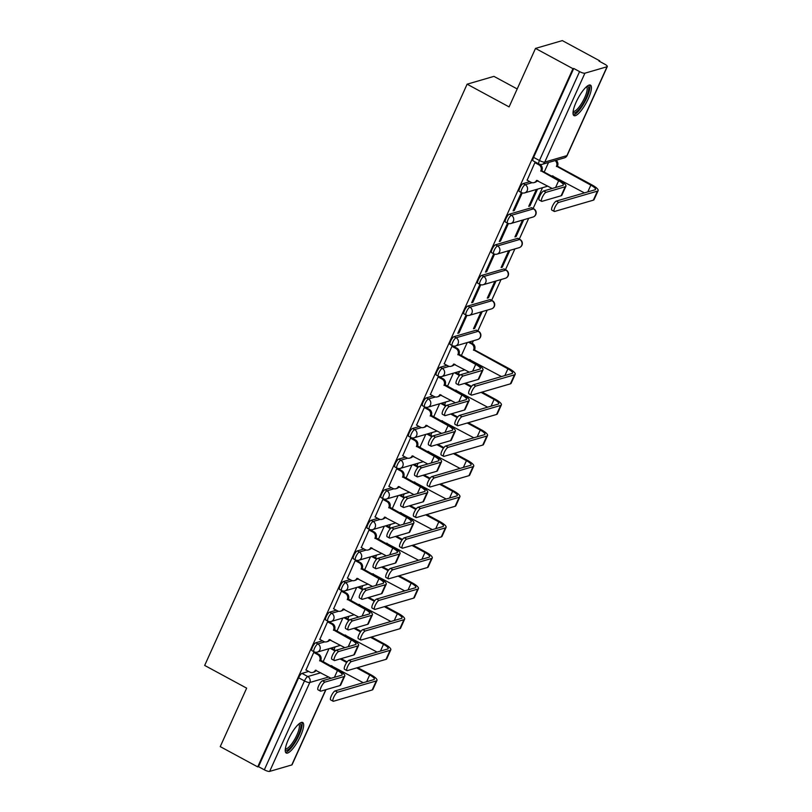 <?xml version="1.0" encoding="UTF-8"?>
<svg xmlns="http://www.w3.org/2000/svg" width="812" height="812" viewBox="0 0 812 812"><rect width="100%" height="100%" fill="white"/><g stroke="black" fill="none" stroke-linecap="round" stroke-linejoin="round"><path stroke-width="1.22" d="M322.486 640.82L315.787 642.769A4.446 1.198 118.4 0 0 312.447 647.154A4.446 1.198 118.4 0 0 311.899 650.605L313.97 651.731A4.446 1.198 -61.6 0 1 314.518 648.27A4.446 1.198 -61.6 0 1 317.857 643.896L324.78 641.876M336.3 610.208L329.611 612.157A4.446 1.198 118.4 0 0 326.272 616.541A4.446 1.198 118.4 0 0 325.724 619.992L327.794 621.119A4.446 1.198 -61.6 0 1 328.342 617.658A4.446 1.198 -61.6 0 1 331.682 613.283L338.604 611.263M350.124 579.595L343.425 581.544A4.446 1.198 118.4 0 0 340.096 585.929A4.446 1.198 118.4 0 0 339.538 589.38L341.608 590.507A4.446 1.198 -61.6 0 1 342.167 587.046A4.446 1.198 -61.6 0 1 345.496 582.671L352.428 580.651M363.949 548.983L357.25 550.932A4.446 1.198 118.4 0 0 353.92 555.317A4.446 1.198 118.4 0 0 353.362 558.768L355.433 559.894A4.446 1.198 -61.6 0 1 355.991 556.433A4.446 1.198 -61.6 0 1 359.32 552.058L366.253 550.039M377.773 518.371L371.074 520.319A4.446 1.198 118.4 0 0 367.734 524.704A4.446 1.198 118.4 0 0 367.186 528.155L369.257 529.282A4.446 1.198 -61.6 0 1 369.805 525.821A4.446 1.198 -61.6 0 1 373.144 521.446L380.067 519.426M391.597 487.758L384.898 489.707A4.446 1.198 118.4 0 0 381.559 494.092A4.446 1.198 118.4 0 0 381.011 497.543L383.081 498.669A4.446 1.198 -61.6 0 1 383.629 495.208A4.446 1.198 -61.6 0 1 386.969 490.834L393.891 488.814M405.411 457.146L398.722 459.095A4.446 1.198 118.4 0 0 395.383 463.479A4.446 1.198 118.4 0 0 394.835 466.93L396.906 468.057A4.446 1.198 -61.6 0 1 397.454 464.596A4.446 1.198 -61.6 0 1 400.793 460.221L407.715 458.201M419.236 426.533L412.537 428.482A4.446 1.198 118.4 0 0 409.207 432.867A4.446 1.198 118.4 0 0 408.649 436.318L410.72 437.435A4.446 1.198 -61.6 0 1 411.278 433.984A4.446 1.198 -61.6 0 1 414.607 429.609L421.54 427.589M433.06 395.921L426.361 397.87A4.446 1.198 118.4 0 0 423.022 402.255A4.446 1.198 118.4 0 0 422.473 405.706L424.544 406.822A4.446 1.198 -61.6 0 1 425.092 403.371A4.446 1.198 -61.6 0 1 428.431 398.996L435.354 396.977M446.884 365.309L440.185 367.257A4.446 1.198 118.4 0 0 436.846 371.642A4.446 1.198 118.4 0 0 436.298 375.093L438.368 376.21A4.446 1.198 -61.6 0 1 438.916 372.759A4.446 1.198 -61.6 0 1 442.256 368.384L449.178 366.364M476.136 330.2L454.009 336.645A4.446 1.198 118.4 0 0 450.67 341.03A4.446 1.198 118.4 0 0 450.122 344.481L452.193 345.597A4.446 1.198 -61.6 0 1 452.741 342.146A4.446 1.198 -61.6 0 1 456.08 337.772L478.207 331.316A4.446 1.198 -61.6 0 1 478.552 331.326L476.482 330.21A4.446 1.198 118.4 0 0 476.136 330.2L478.207 331.316A4.446 4.131 -106.2 0 1 477.679 339.507A4.446 4.446 0 0 0 478.552 331.326M489.961 299.587L467.834 306.033A4.446 1.198 118.4 0 0 464.494 310.417A4.446 1.198 118.4 0 0 463.946 313.868L466.017 314.985A4.446 1.198 -61.6 0 1 466.565 311.534A4.446 1.198 -61.6 0 1 469.904 307.149L492.031 300.704A4.446 1.198 -61.6 0 1 492.376 300.714L490.306 299.598A4.446 1.198 118.4 0 0 489.961 299.587L492.031 300.704A4.446 4.131 -106.2 0 1 491.504 308.895A4.446 4.446 0 0 0 492.376 300.714M503.785 268.975L481.648 275.42A4.446 1.198 118.4 0 0 478.319 279.805A4.446 1.198 118.4 0 0 477.76 283.256L479.831 284.373A4.446 1.198 -61.6 0 1 480.389 280.922A4.446 1.198 -61.6 0 1 483.719 276.537L505.856 270.091A4.446 1.198 -61.6 0 1 506.201 270.102L504.13 268.985A4.446 1.198 118.4 0 0 503.785 268.975L505.856 270.091A4.446 4.131 -106.2 0 1 505.328 278.283A4.446 4.446 0 0 0 506.201 270.102M517.609 238.363L495.472 244.808A4.446 1.198 118.4 0 0 492.133 249.193A4.446 1.198 118.4 0 0 491.585 252.644L493.655 253.76A4.446 1.198 -61.6 0 1 494.203 250.309A4.446 1.198 -61.6 0 1 497.543 245.924L519.68 239.479A4.446 1.198 -61.6 0 1 520.015 239.489L517.944 238.373A4.446 1.198 118.4 0 0 517.609 238.363L519.68 239.479A4.446 4.131 -106.2 0 1 519.152 247.67A4.446 4.446 0 0 0 520.015 239.489M531.424 207.75L509.297 214.195A4.446 1.198 118.4 0 0 505.957 218.58A4.446 1.198 118.4 0 0 505.409 222.031L507.48 223.148A4.446 1.198 -61.6 0 1 508.028 219.697A4.446 1.198 -61.6 0 1 511.367 215.312L533.494 208.867A4.446 1.198 -61.6 0 1 533.839 208.877L531.769 207.76A4.446 1.198 118.4 0 0 531.424 207.75L533.494 208.867A4.446 4.131 -106.2 0 1 532.966 217.058A4.446 4.446 0 0 0 533.839 208.877M529.82 181.634L523.121 183.583A4.446 1.198 118.4 0 0 519.781 187.968A4.446 1.198 118.4 0 0 519.233 191.419L521.304 192.535A4.446 1.198 -61.6 0 1 521.852 189.084A4.446 1.198 -61.6 0 1 525.191 184.7L532.114 182.68M588.335 98.607A17.336 4.679 118.4 0 0 590.486 85.138A17.336 4.679 118.4 0 0 576.134 102.16A17.336 4.679 118.4 0 0 573.993 115.629A17.336 4.679 118.4 0 0 588.335 98.607M300.552 735.976A17.336 4.679 118.4 0 0 302.703 722.507A17.336 4.679 118.4 0 0 288.351 739.539A17.336 4.679 118.4 0 0 286.2 753.008A17.336 4.679 118.4 0 0 300.552 735.976M333.986 649.539L335.183 646.88M347.81 618.927L349.008 616.267M361.634 588.314L362.832 585.655M375.459 557.702L376.656 555.043M389.273 527.089L390.481 524.43M403.097 496.477L404.295 493.818M416.921 465.865L418.119 463.205M430.746 435.252L431.943 432.593M444.56 404.64L445.768 401.981M458.384 374.027L459.592 371.368M472.208 343.415L473.406 340.756M477.842 330.941L487.23 310.143M491.656 300.328L501.055 279.531M505.48 269.716L514.879 248.919M519.304 239.104L528.693 218.306M533.129 208.491L542.517 187.694M599.55 61.387L599.784 60.87L599.002 61.093L604.838 64.249A4.446 1.106 24.3 0 1 607.325 66.533A4.446 1.106 24.3 0 1 607.041 66.746L584.904 73.192L544.771 162.085L566.898 155.64L607.041 66.746M517.203 88.955L493.94 76.369L467.123 84.184L509.094 106.9L535.504 48.416L572.957 68.685L257.708 766.893L220.245 746.624L246.655 688.15L204.675 665.434L467.123 84.184M535.504 48.416L562.32 40.6L599.784 60.87M325.977 689.652L292.076 764.742A4.446 1.106 -155.7 0 1 291.782 764.945L269.655 771.4A4.446 1.106 -155.7 0 1 264.326 769.817L258.49 766.66L298.623 677.766A4.446 1.198 -61.6 0 1 301.962 673.392L308.661 671.433M258.49 766.66L257.708 766.893M573.739 68.452L533.606 157.355A4.446 1.198 118.4 0 0 533.058 160.806L538.884 163.963A4.446 1.198 -61.6 0 1 539.442 160.512L579.575 71.608L573.739 68.452L572.957 68.685M579.575 71.608A4.446 1.106 24.3 0 0 584.904 73.192M540.751 171.068L541.766 170.774L559.651 180.447A11.226 2.781 -155.7 0 1 565.934 186.212A11.226 2.781 -155.7 0 1 565.203 186.74L546.08 192.312A5.116 1.38 118.4 0 0 542.528 196.758A5.116 1.38 118.4 0 0 541.614 201.325L539.168 199.996A5.116 1.38 -61.6 0 1 540.082 195.438A5.116 1.38 -61.6 0 1 543.634 190.982L562.757 185.41A8.333 2.071 24.3 0 0 563.295 185.024A8.333 2.071 24.3 0 0 558.636 180.741L540.883 170.774A4.446 4.131 -106.2 0 0 538.894 164.806L539.909 164.511L535.849 162.319L534.905 162.593L527.15 180.193M522.167 192.891L521.081 193.205L513.103 210.866L514.28 210.531L513.458 210.085M536.346 189.49L528.744 206.309L529.921 205.974L529.099 205.527M508.342 223.503L507.256 223.818L499.289 241.479L500.456 241.144L499.634 240.697M522.522 220.103L514.93 236.921L516.097 236.586L515.275 236.14M494.518 254.115L493.432 254.43L485.464 272.091L486.632 271.756L485.82 271.309M508.698 250.715L501.105 267.534L502.273 267.199L501.461 266.752M480.694 284.728L479.618 285.042L471.64 302.703L472.817 302.368L471.995 301.922M494.873 281.328L487.281 298.146L488.459 297.811L487.636 297.365M466.88 315.34L465.794 315.655L457.816 333.316L458.993 332.981L458.171 332.534M481.049 311.94L473.457 328.758L474.634 328.424L473.812 327.977M453.055 345.953L451.969 346.267L444.225 363.867M439.231 376.565L438.145 376.89L430.401 394.48M425.407 407.177L424.321 407.502L416.576 425.092M411.582 437.79L410.507 438.115L402.752 455.705M397.768 468.412L396.682 468.727L388.928 486.317M383.944 499.025L382.858 499.339L375.114 516.929M370.12 529.637L369.034 529.952L361.289 547.542M356.295 560.25L355.22 560.564L347.465 578.154M342.471 590.862L341.395 591.177L333.641 608.767M328.657 621.474L327.571 621.789L319.816 639.379M314.833 652.087L313.747 652.401L306.002 669.991M474.634 328.424L482.226 311.595M488.459 297.811L496.051 280.982M502.273 267.199L509.875 250.37M516.097 236.586L523.689 219.758M529.921 205.974L537.514 189.145M548.536 162.491L544.202 172.083M514.28 210.531L522.238 192.911M500.456 241.144L508.413 223.523M486.632 271.756L494.589 254.136M472.817 302.368L480.765 284.748M458.993 332.981L466.941 315.36M467.235 342.552L461.267 355.768M453.411 373.165L447.442 386.38M439.586 403.777L433.618 416.992M425.762 434.39L419.804 447.605M411.938 465.002L405.98 478.217M398.124 495.614L392.155 508.83M384.299 526.227L378.331 539.442M370.475 556.839L364.517 570.054M356.651 587.452L350.693 600.667M342.837 618.074L336.868 631.279M329.012 648.686L323.044 661.892M541.614 201.325A5.116 1.38 118.4 0 0 542.01 201.335L561.133 195.763A11.226 2.781 -155.7 0 0 561.853 195.245L565.934 186.212M539.909 164.511A4.446 4.131 73.8 0 1 541.898 170.479L541.766 170.774M537.361 180.467A4.446 4.131 73.8 0 1 535.037 182.324L534.022 182.619A4.446 4.131 -106.2 0 0 536.539 180.386L552.201 188.496M526.998 180.102L531.007 182.274A4.446 4.131 -106.2 0 0 534.022 182.619M534.885 162.644L538.894 164.806M558.737 202.411A5.116 1.38 118.4 0 0 555.185 206.857A5.116 1.38 118.4 0 0 554.271 211.424A5.116 1.38 118.4 0 0 554.667 211.435L593.339 200.168L597.409 191.145L558.737 202.411L556.291 201.092L594.963 189.815A8.333 2.071 24.3 0 0 595.5 189.429A8.333 2.071 24.3 0 0 590.842 185.146L556.524 166.216A4.446 4.131 -106.2 0 0 555.053 160.583M554.271 211.424L551.825 210.095A5.116 1.38 -61.6 0 1 552.739 205.537A5.116 1.38 -61.6 0 1 556.291 201.092M556.393 166.511L557.408 166.206L591.857 184.852A11.226 2.781 -155.7 0 1 598.139 190.617A11.226 2.781 -155.7 0 1 597.409 191.145M556.068 160.289A4.446 4.131 73.8 0 1 557.539 165.912L557.408 166.206M551.947 176.275A4.446 4.131 -106.2 0 0 552.18 175.828L584.407 192.891M553.002 175.91A4.446 4.131 73.8 0 1 552.515 176.59M598.139 190.617L594.059 199.64A11.226 2.781 -155.7 0 1 593.339 200.168M587.086 86.245A15.002 4.05 -61.6 0 1 588.548 87.331A15.002 4.05 -61.6 0 1 582.61 104.383A15.002 4.05 -61.6 0 1 573.059 112.178M573.17 111.274A13.895 3.745 118.4 0 0 573.181 111.274A13.895 3.745 118.4 0 0 582.194 102.434A13.895 3.745 118.4 0 0 587.035 87.726A13.895 3.745 118.4 0 0 586.396 86.843A13.895 3.745 118.4 0 0 586.386 86.833M573.333 114.878A17.225 4.649 118.4 0 0 584.427 102.505A17.225 4.649 118.4 0 0 589.705 85.514A17.225 4.649 118.4 0 0 589.492 84.996M299.303 723.624A15.002 4.05 -61.6 0 1 300.765 724.7A15.002 4.05 -61.6 0 1 294.827 741.762A15.002 4.05 -61.6 0 1 285.276 749.557M285.377 748.644A13.895 3.745 118.4 0 0 285.398 748.654A13.895 3.745 118.4 0 0 294.411 739.803A13.895 3.745 118.4 0 0 299.242 725.096A13.895 3.745 118.4 0 0 298.613 724.213A13.895 3.745 118.4 0 0 298.603 724.213M285.55 752.247A17.225 4.649 118.4 0 0 296.634 739.874A17.225 4.649 118.4 0 0 301.922 722.893A17.225 4.649 118.4 0 0 301.709 722.375M463.155 375.986A5.116 1.38 118.4 0 0 459.592 380.432A5.116 1.38 118.4 0 0 458.678 385A5.116 1.38 118.4 0 0 459.074 385.01L478.197 379.437A11.226 2.781 -155.7 0 0 478.918 378.92L482.998 369.886A11.226 2.781 -155.7 0 1 482.277 370.414L463.155 375.986L460.708 374.667L479.821 369.095A8.333 2.071 24.3 0 0 480.359 368.699A8.333 2.071 24.3 0 0 475.7 364.415L457.948 354.448A4.446 4.131 -106.2 0 0 455.958 348.49L456.973 348.186A4.446 4.131 73.8 0 1 458.963 354.154L476.715 364.121A11.226 2.781 -155.7 0 1 482.998 369.886M458.678 385L456.232 383.67A5.116 1.38 -61.6 0 1 457.146 379.113A5.116 1.38 -61.6 0 1 460.708 374.667M457.816 354.742L458.831 354.448M452.913 345.993L456.973 348.186M454.436 364.141A4.446 4.131 73.8 0 1 452.101 365.999L451.086 366.293A4.446 4.131 -106.2 0 0 453.603 364.06L469.265 372.17M444.062 363.786L448.072 365.948A4.446 4.131 -106.2 0 0 451.086 366.293M451.949 346.318L455.958 348.49M475.802 386.086A5.116 1.38 118.4 0 0 472.249 390.531A5.116 1.38 118.4 0 0 471.336 395.099A5.116 1.38 118.4 0 0 471.731 395.119L510.403 383.843L514.473 374.819L475.802 386.086L473.355 384.766L512.027 373.49A8.333 2.071 24.3 0 0 512.565 373.104A8.333 2.071 24.3 0 0 507.906 368.821L473.589 349.891A4.446 4.131 -106.2 0 0 471.599 343.923L468.422 342.207M471.336 395.099L468.889 393.769A5.116 1.38 -61.6 0 1 469.803 389.212A5.116 1.38 -61.6 0 1 473.355 384.766M473.457 350.185L474.472 349.891L508.921 368.526A11.226 2.781 -155.7 0 1 515.204 374.291A11.226 2.781 -155.7 0 1 514.473 374.819M469.437 341.913L472.614 343.628A4.446 4.131 73.8 0 1 474.604 349.596L474.472 349.891M469.011 359.949A4.446 4.131 -106.2 0 0 469.245 359.503L501.471 376.575M470.077 359.584A4.446 4.131 73.8 0 1 469.59 360.264M515.204 374.291L511.124 383.325A11.226 2.781 -155.7 0 1 510.403 383.843M449.33 406.599A5.116 1.38 118.4 0 0 445.768 411.045A5.116 1.38 118.4 0 0 444.854 415.612A5.116 1.38 118.4 0 0 445.25 415.622L464.373 410.05A11.226 2.781 -155.7 0 0 465.093 409.532L469.174 400.499A11.226 2.781 -155.7 0 1 468.453 401.026L449.33 406.599L446.884 405.279L466.007 399.707A8.333 2.071 24.3 0 0 466.545 399.311A8.333 2.071 24.3 0 0 461.876 395.028L444.123 385.061A4.446 4.131 -106.2 0 0 442.134 379.102L443.149 378.798A4.446 4.131 73.8 0 1 445.149 384.766L462.891 394.733A11.226 2.781 -155.7 0 1 469.174 400.499M444.854 415.612L442.408 414.282A5.116 1.38 -61.6 0 1 443.322 409.725A5.116 1.38 -61.6 0 1 446.884 405.279M443.991 385.355L445.006 385.061M439.099 376.606L443.149 378.798M440.611 394.754A4.446 4.131 73.8 0 1 438.277 396.611L437.262 396.906A4.446 4.131 -106.2 0 0 439.789 394.673L455.441 402.782M430.238 394.399L434.247 396.56A4.446 4.131 -106.2 0 0 437.262 396.906M438.125 376.93L442.134 379.102M461.987 416.698A5.116 1.38 118.4 0 0 458.425 421.144A5.116 1.38 118.4 0 0 457.511 425.711A5.116 1.38 118.4 0 0 457.907 425.732L496.579 414.455L500.659 405.432L461.987 416.698L459.541 415.379L498.213 404.102A8.333 2.071 24.3 0 0 498.751 403.716A8.333 2.071 24.3 0 0 494.082 399.433L481.069 392.389M457.511 425.711L455.065 424.392A5.116 1.38 -61.6 0 1 455.979 419.824A5.116 1.38 -61.6 0 1 459.541 415.379M455.187 390.562A4.446 4.131 -106.2 0 0 455.43 390.115L487.647 407.188M471.102 386.999L464.505 383.426M459.257 375.834A4.446 4.131 -106.2 0 0 457.775 374.545L454.598 372.82M455.613 372.525L458.79 374.241A4.446 4.131 73.8 0 1 459.937 375.134M465.52 383.132L471.539 386.39M482.084 392.094L495.097 399.139A11.226 2.781 -155.7 0 1 501.38 404.904A11.226 2.781 -155.7 0 1 500.659 405.432M456.253 390.196A4.446 4.131 73.8 0 1 455.765 390.876M501.38 404.904L497.299 413.937A11.226 2.781 -155.7 0 1 496.579 414.455M435.506 437.211A5.116 1.38 118.4 0 0 431.954 441.657A5.116 1.38 118.4 0 0 431.04 446.224A5.116 1.38 118.4 0 0 431.436 446.235L450.548 440.662A11.226 2.781 -155.7 0 0 451.279 440.145L455.349 431.111A11.226 2.781 -155.7 0 1 454.629 431.639L435.506 437.211L433.06 435.892L452.182 430.319A8.333 2.071 24.3 0 0 452.72 429.924A8.333 2.071 24.3 0 0 448.051 425.64L430.309 415.673A4.446 4.131 -106.2 0 0 428.31 409.715L429.325 409.41A4.446 4.131 73.8 0 1 431.324 415.379L449.066 425.346A11.226 2.781 -155.7 0 1 455.349 431.111M431.04 446.224L428.594 444.895A5.116 1.38 -61.6 0 1 429.507 440.337A5.116 1.38 -61.6 0 1 433.06 435.892M430.177 415.967L431.192 415.673M425.275 407.218L429.325 409.41M426.787 425.366A4.446 4.131 73.8 0 1 424.463 427.224L423.438 427.518A4.446 4.131 -106.2 0 0 425.965 425.285L441.616 433.395M416.424 425.011L420.423 427.173A4.446 4.131 -106.2 0 0 423.438 427.518M424.3 407.543L428.31 409.715M421.682 467.824A5.116 1.38 118.4 0 0 418.129 472.269A5.116 1.38 118.4 0 0 417.216 476.837A5.116 1.38 118.4 0 0 417.612 476.857L436.734 471.275A11.226 2.781 -155.7 0 0 437.455 470.757L441.525 461.723A11.226 2.781 -155.7 0 1 440.804 462.251L421.682 467.824L419.236 466.504L438.358 460.932A8.333 2.071 24.3 0 0 438.896 460.536A8.333 2.071 24.3 0 0 434.237 456.253L416.485 446.285A4.446 4.131 -106.2 0 0 414.485 440.327L415.511 440.033A4.446 4.131 73.8 0 1 417.5 445.991L435.252 455.958A11.226 2.781 -155.7 0 1 441.525 461.723M417.216 476.837L414.77 475.507A5.116 1.38 -61.6 0 1 415.683 470.95A5.116 1.38 -61.6 0 1 419.236 466.504M416.353 446.58L417.368 446.285M411.451 437.83L415.511 440.033M412.963 455.979A4.446 4.131 73.8 0 1 410.639 457.836L409.624 458.13A4.446 4.131 -106.2 0 0 412.141 455.897L427.802 464.007M402.6 455.623L406.609 457.785A4.446 4.131 -106.2 0 0 409.624 458.13M410.486 438.155L414.485 440.327M407.857 498.436A5.116 1.38 118.4 0 0 404.305 502.882A5.116 1.38 118.4 0 0 403.391 507.449A5.116 1.38 118.4 0 0 403.787 507.47L422.91 501.887A11.226 2.781 -155.7 0 0 423.631 501.369L427.711 492.346A11.226 2.781 -155.7 0 1 426.98 492.864L407.857 498.436L405.411 497.117L424.534 491.544A8.333 2.071 24.3 0 0 425.072 491.148A8.333 2.071 24.3 0 0 420.413 486.865L402.661 476.898A4.446 4.131 -106.2 0 0 400.671 470.94L401.686 470.645A4.446 4.131 73.8 0 1 403.676 476.603L421.428 486.571A11.226 2.781 -155.7 0 1 427.711 492.346M403.391 507.449L400.945 506.12A5.116 1.38 -61.6 0 1 401.859 501.562A5.116 1.38 -61.6 0 1 405.411 497.117M402.529 477.192L403.544 476.898M397.626 468.443L401.686 470.645M399.139 486.591A4.446 4.131 73.8 0 1 396.814 488.448L395.799 488.743A4.446 4.131 -106.2 0 0 398.316 486.51L413.978 494.62M388.775 486.236L392.785 488.398A4.446 4.131 -106.2 0 0 395.799 488.743M396.662 468.768L400.671 470.94M394.043 529.048A5.116 1.38 118.4 0 0 390.481 533.494A5.116 1.38 118.4 0 0 389.567 538.062A5.116 1.38 118.4 0 0 389.963 538.082L409.086 532.51A11.226 2.781 -155.7 0 0 409.806 531.982L413.887 522.958A11.226 2.781 -155.7 0 1 413.166 523.476L394.043 529.048L391.597 527.729L410.71 522.157A8.333 2.071 24.3 0 0 411.248 521.761A8.333 2.071 24.3 0 0 406.589 517.477L388.836 507.51A4.446 4.131 -106.2 0 0 386.847 501.552L387.862 501.258A4.446 4.131 73.8 0 1 389.851 507.216L407.604 517.183A11.226 2.781 -155.7 0 1 413.887 522.958M389.567 538.062L387.121 536.732A5.116 1.38 -61.6 0 1 388.034 532.175A5.116 1.38 -61.6 0 1 391.597 527.729M388.704 507.804L389.719 507.51M383.812 499.055L387.862 501.258M385.324 517.203A4.446 4.131 73.8 0 1 382.99 519.061L381.975 519.355A4.446 4.131 -106.2 0 0 384.492 517.122L400.154 525.232M374.951 516.848L378.96 519.01A4.446 4.131 -106.2 0 0 381.975 519.355M382.838 499.38L386.847 501.552M380.219 559.661A5.116 1.38 118.4 0 0 376.666 564.107A5.116 1.38 118.4 0 0 375.743 568.674A5.116 1.38 118.4 0 0 376.139 568.694L395.261 563.122A11.226 2.781 -155.7 0 0 395.992 562.594L400.062 553.571A11.226 2.781 -155.7 0 1 399.342 554.088L380.219 559.661L377.773 558.341L396.895 552.769A8.333 2.071 24.3 0 0 397.433 552.373A8.333 2.071 24.3 0 0 392.764 548.09L375.012 538.123A4.446 4.131 -106.2 0 0 373.023 532.164L374.038 531.87A4.446 4.131 73.8 0 1 376.037 537.828L393.779 547.795A11.226 2.781 -155.7 0 1 400.062 553.571M375.743 568.674L373.297 567.344A5.116 1.38 -61.6 0 1 374.21 562.787A5.116 1.38 -61.6 0 1 377.773 558.341M374.88 538.417L375.895 538.123M369.988 529.668L374.038 531.87M371.5 547.816A4.446 4.131 73.8 0 1 369.166 549.673L368.151 549.968A4.446 4.131 -106.2 0 0 370.678 547.735L386.329 555.844M361.127 547.461L365.136 549.622A4.446 4.131 -106.2 0 0 368.151 549.968M369.013 529.992L373.023 532.164M366.395 590.273A5.116 1.38 118.4 0 0 362.842 594.719A5.116 1.38 118.4 0 0 361.929 599.286A5.116 1.38 118.4 0 0 362.325 599.307L381.437 593.734A11.226 2.781 -155.7 0 0 382.168 593.207L386.238 584.183A11.226 2.781 -155.7 0 1 385.517 584.701L366.395 590.273L363.949 588.954L383.071 583.381A8.333 2.071 24.3 0 0 383.609 582.986A8.333 2.071 24.3 0 0 378.94 578.702L361.198 568.735A4.446 4.131 -106.2 0 0 359.198 562.777L360.213 562.483A4.446 4.131 73.8 0 1 362.213 568.441L379.965 578.408A11.226 2.781 -155.7 0 1 386.238 584.183M361.929 599.286L359.483 597.967A5.116 1.38 -61.6 0 1 360.396 593.399A5.116 1.38 -61.6 0 1 363.949 588.954M361.066 569.029L362.081 568.735M356.163 560.28L360.213 562.483M357.676 578.428A4.446 4.131 73.8 0 1 355.351 580.286L354.337 580.58A4.446 4.131 -106.2 0 0 356.854 578.357L372.515 586.457M347.313 578.073L351.312 580.245A4.446 4.131 -106.2 0 0 354.337 580.58M355.189 560.605L359.198 562.777M352.57 620.886A5.116 1.38 118.4 0 0 349.018 625.331A5.116 1.38 118.4 0 0 348.104 629.899A5.116 1.38 118.4 0 0 348.5 629.919L367.623 624.347A11.226 2.781 -155.7 0 0 368.343 623.819L372.414 614.796A11.226 2.781 -155.7 0 1 371.693 615.313L352.57 620.886L350.124 619.566L369.247 613.994A8.333 2.071 24.3 0 0 369.785 613.608A8.333 2.071 24.3 0 0 365.126 609.315L347.374 599.347A4.446 4.131 -106.2 0 0 345.384 593.389L346.399 593.095A4.446 4.131 73.8 0 1 348.389 599.053L366.141 609.02A11.226 2.781 -155.7 0 1 372.414 614.796M348.104 629.899L345.658 628.579A5.116 1.38 -61.6 0 1 346.572 624.012A5.116 1.38 -61.6 0 1 350.124 619.566M347.242 599.642L348.257 599.347M342.339 590.903L346.399 593.095M343.852 609.041A4.446 4.131 73.8 0 1 341.527 610.898L340.512 611.192A4.446 4.131 -106.2 0 0 343.029 608.97L358.691 617.069M333.488 608.685L337.498 610.857A4.446 4.131 -106.2 0 0 340.512 611.192M341.375 591.217L345.384 593.389M338.756 651.498A5.116 1.38 118.4 0 0 335.194 655.944A5.116 1.38 118.4 0 0 334.28 660.511A5.116 1.38 118.4 0 0 334.676 660.532L353.799 654.959A11.226 2.781 -155.7 0 0 354.519 654.431L358.599 645.408A11.226 2.781 -155.7 0 1 357.869 645.926L338.756 651.498L336.3 650.179L355.423 644.606A8.333 2.071 24.3 0 0 355.96 644.221A8.333 2.071 24.3 0 0 351.302 639.927L333.549 629.96A4.446 4.131 -106.2 0 0 331.56 624.002L332.575 623.707A4.446 4.131 73.8 0 1 334.564 629.665L352.317 639.633A11.226 2.781 -155.7 0 1 358.599 645.408M334.28 660.511L331.834 659.192A5.116 1.38 -61.6 0 1 332.747 654.624A5.116 1.38 -61.6 0 1 336.3 650.179M333.417 630.254L334.432 629.96M328.515 621.515L332.575 623.707M330.037 639.653A4.446 4.131 73.8 0 1 327.703 641.51L326.688 641.805A4.446 4.131 -106.2 0 0 329.205 639.582L344.867 647.682M319.664 639.298L323.673 641.47A4.446 4.131 -106.2 0 0 326.688 641.805M327.551 621.83L331.56 624.002M324.932 682.11A5.116 1.38 118.4 0 0 321.369 686.566A5.116 1.38 118.4 0 0 320.456 691.124A5.116 1.38 118.4 0 0 320.852 691.144L339.974 685.572A11.226 2.781 -155.7 0 0 340.695 685.044L344.775 676.02A11.226 2.781 -155.7 0 1 344.055 676.538L324.932 682.11L322.486 680.791L341.598 675.219A8.333 2.071 24.3 0 0 342.136 674.833A8.333 2.071 24.3 0 0 337.477 670.539L319.725 660.572A4.446 4.131 -106.2 0 0 317.736 654.614L318.751 654.32A4.446 4.131 73.8 0 1 320.74 660.278L338.492 670.245A11.226 2.781 -155.7 0 1 344.775 676.02M320.456 691.124L318.01 689.804A5.116 1.38 -61.6 0 1 318.923 685.237A5.116 1.38 -61.6 0 1 322.486 680.791M319.593 660.866L320.608 660.572M314.701 652.127L318.751 654.32M316.213 670.265A4.446 4.131 73.8 0 1 313.879 672.123L312.864 672.417A4.446 4.131 -106.2 0 0 315.391 670.194L331.042 678.294M305.84 669.91L309.849 672.082A4.446 4.131 -106.2 0 0 312.864 672.417M313.726 652.442L317.736 654.614M448.163 447.31A5.116 1.38 118.4 0 0 444.6 451.756A5.116 1.38 118.4 0 0 443.687 456.324A5.116 1.38 118.4 0 0 444.083 456.344L482.754 445.067L486.835 436.044L448.163 447.31L445.717 445.991L484.388 434.714A8.333 2.071 24.3 0 0 484.926 434.329A8.333 2.071 24.3 0 0 480.257 430.045L467.245 423.001M443.687 456.324L441.241 455.004A5.116 1.38 -61.6 0 1 442.154 450.437A5.116 1.38 -61.6 0 1 445.717 445.991M441.373 421.174A4.446 4.131 -106.2 0 0 441.606 420.728L473.822 437.8M457.278 417.612L450.68 414.049M445.433 406.457A4.446 4.131 -106.2 0 0 443.951 405.158L440.774 403.432M441.789 403.138L444.966 404.853A4.446 4.131 73.8 0 1 446.113 405.756M451.705 413.744L457.714 417.003M468.27 422.707L481.272 429.751A11.226 2.781 -155.7 0 1 487.555 435.516A11.226 2.781 -155.7 0 1 486.835 436.044M442.428 420.809A4.446 4.131 73.8 0 1 441.941 421.489M487.555 435.516L483.485 444.55A11.226 2.781 -155.7 0 1 482.754 445.067M434.339 477.923A5.116 1.38 118.4 0 0 430.786 482.379A5.116 1.38 118.4 0 0 429.873 486.936A5.116 1.38 118.4 0 0 430.258 486.956L468.94 475.68L473.01 466.656L434.339 477.923L431.893 476.603L470.564 465.327A8.333 2.071 24.3 0 0 471.102 464.941A8.333 2.071 24.3 0 0 466.433 460.658L453.431 453.614M429.873 486.936L427.427 485.617A5.116 1.38 -61.6 0 1 428.34 481.049A5.116 1.38 -61.6 0 1 431.893 476.603M427.548 451.787A4.446 4.131 -106.2 0 0 427.782 451.34L460.008 468.412M443.453 448.224L436.866 444.661M431.608 437.069A4.446 4.131 -106.2 0 0 430.127 435.77L426.95 434.044M427.975 433.75L431.152 435.465A4.446 4.131 73.8 0 1 432.299 436.369M437.881 444.357L443.9 447.615M454.446 453.319L467.458 460.363A11.226 2.781 -155.7 0 1 473.731 466.129A11.226 2.781 -155.7 0 1 473.01 466.656M428.604 451.421A4.446 4.131 73.8 0 1 428.117 452.101M473.731 466.129L469.661 475.162A11.226 2.781 -155.7 0 1 468.94 475.68M420.514 508.535A5.116 1.38 118.4 0 0 416.962 512.991A5.116 1.38 118.4 0 0 416.048 517.548A5.116 1.38 118.4 0 0 416.444 517.569L455.116 506.292L459.186 497.269L420.514 508.535L418.068 507.216L456.74 495.949A8.333 2.071 24.3 0 0 457.278 495.553A8.333 2.071 24.3 0 0 452.619 491.27L439.607 484.236M416.048 517.548L413.602 516.229A5.116 1.38 -61.6 0 1 414.516 511.661A5.116 1.38 -61.6 0 1 418.068 507.216M413.724 482.409A4.446 4.131 -106.2 0 0 413.958 481.952L446.184 499.025M429.629 478.836L423.042 475.274M417.784 467.682A4.446 4.131 -106.2 0 0 416.312 466.382L413.135 464.657M414.15 464.362L417.327 466.078A4.446 4.131 73.8 0 1 418.474 466.981M424.057 474.969L430.076 478.227M440.622 483.932L453.634 490.976A11.226 2.781 -155.7 0 1 459.917 496.741A11.226 2.781 -155.7 0 1 459.186 497.269M414.78 482.034A4.446 4.131 73.8 0 1 414.293 482.714M459.917 496.741L455.837 505.774A11.226 2.781 -155.7 0 1 455.116 506.292M406.69 539.148A5.116 1.38 118.4 0 0 403.138 543.604A5.116 1.38 118.4 0 0 402.224 548.161A5.116 1.38 118.4 0 0 402.62 548.181L441.292 536.905L445.372 527.881L406.69 539.148L404.244 537.828L442.916 526.562A8.333 2.071 24.3 0 0 443.453 526.166A8.333 2.071 24.3 0 0 438.795 521.883L425.782 514.849M402.224 548.161L399.778 546.841A5.116 1.38 -61.6 0 1 400.692 542.274A5.116 1.38 -61.6 0 1 404.244 537.828M399.9 513.022A4.446 4.131 -106.2 0 0 400.133 512.565L432.36 529.637M415.805 509.449L409.218 505.886M403.96 498.294A4.446 4.131 -106.2 0 0 402.488 496.995L399.311 495.269M400.326 494.975L403.503 496.69A4.446 4.131 73.8 0 1 404.65 497.594M410.233 505.582L416.251 508.84M426.797 514.544L439.81 521.588A11.226 2.781 -155.7 0 1 446.092 527.353A11.226 2.781 -155.7 0 1 445.372 527.881M400.966 512.646A4.446 4.131 73.8 0 1 400.478 513.326M446.092 527.353L442.012 536.387A11.226 2.781 -155.7 0 1 441.292 536.905M392.876 569.76A5.116 1.38 118.4 0 0 389.313 574.216A5.116 1.38 118.4 0 0 388.4 578.773A5.116 1.38 118.4 0 0 388.796 578.794L427.467 567.517L431.548 558.494L392.876 569.76L390.43 568.441L429.101 557.174A8.333 2.071 24.3 0 0 429.639 556.778A8.333 2.071 24.3 0 0 424.97 552.495L411.958 545.461M388.4 578.773L385.954 577.454A5.116 1.38 -61.6 0 1 386.867 572.886A5.116 1.38 -61.6 0 1 390.43 568.441M386.076 543.634A4.446 4.131 -106.2 0 0 386.319 543.177L418.535 560.25M401.991 540.061L395.393 536.499M390.146 528.906A4.446 4.131 -106.2 0 0 388.664 527.607L385.487 525.882M386.502 525.587L389.679 527.303A4.446 4.131 73.8 0 1 390.826 528.206M396.408 536.194L402.427 539.452M412.973 545.156L425.985 552.201A11.226 2.781 -155.7 0 1 432.268 557.966A11.226 2.781 -155.7 0 1 431.548 558.494M387.141 543.258A4.446 4.131 73.8 0 1 386.654 543.938M432.268 557.966L428.188 566.999A11.226 2.781 -155.7 0 1 427.467 567.517M379.052 600.383A5.116 1.38 118.4 0 0 375.489 604.828A5.116 1.38 118.4 0 0 374.576 609.386A5.116 1.38 118.4 0 0 374.971 609.406L413.643 598.129L417.723 589.106L379.052 600.383L376.606 599.053L415.277 587.786A8.333 2.071 24.3 0 0 415.815 587.391A8.333 2.071 24.3 0 0 411.146 583.107L398.134 576.073M374.576 609.386L372.129 608.066A5.116 1.38 -61.6 0 1 373.043 603.499A5.116 1.38 -61.6 0 1 376.606 599.053M372.261 574.246A4.446 4.131 -106.2 0 0 372.495 573.79L404.711 590.862M388.166 570.674L381.569 567.111M376.321 559.519A4.446 4.131 -106.2 0 0 374.839 558.22L371.663 556.494M372.678 556.2L375.854 557.925A4.446 4.131 73.8 0 1 377.001 558.818M382.594 566.806L388.603 570.065M399.159 575.769L412.161 582.813A11.226 2.781 -155.7 0 1 418.444 588.578A11.226 2.781 -155.7 0 1 417.723 589.106M373.317 573.871A4.446 4.131 73.8 0 1 372.83 574.551M418.444 588.578L414.374 597.612A11.226 2.781 -155.7 0 1 413.643 598.129M365.227 630.995A5.116 1.38 118.4 0 0 361.675 635.441A5.116 1.38 118.4 0 0 360.761 639.998A5.116 1.38 118.4 0 0 361.157 640.018L399.829 628.742L403.899 619.718L365.227 630.995L362.781 629.665L401.453 618.399A8.333 2.071 24.3 0 0 401.991 618.003A8.333 2.071 24.3 0 0 397.332 613.72L384.32 606.686M360.761 639.998L358.315 638.679A5.116 1.38 -61.6 0 1 359.229 634.111A5.116 1.38 -61.6 0 1 362.781 629.665M358.437 604.859A4.446 4.131 -106.2 0 0 358.671 604.402L390.897 621.474M374.342 601.286L367.755 597.723M362.497 590.131A4.446 4.131 -106.2 0 0 361.015 588.832L357.838 587.106M358.863 586.812L362.04 588.538A4.446 4.131 73.8 0 1 363.187 589.431M368.77 597.429L374.789 600.677M385.335 606.381L398.347 613.425A11.226 2.781 -155.7 0 1 404.62 619.191A11.226 2.781 -155.7 0 1 403.899 619.718M359.493 604.483A4.446 4.131 73.8 0 1 359.005 605.163M404.62 619.191L400.549 628.224A11.226 2.781 -155.7 0 1 399.829 628.742M351.403 661.607A5.116 1.38 118.4 0 0 347.851 666.053A5.116 1.38 118.4 0 0 346.937 670.611A5.116 1.38 118.4 0 0 347.333 670.631L386.004 659.354L390.075 650.331L351.403 661.607L348.957 660.278L387.628 649.011A8.333 2.071 24.3 0 0 388.166 648.615A8.333 2.071 24.3 0 0 383.508 644.332L370.495 637.298M346.937 670.611L344.491 669.291A5.116 1.38 -61.6 0 1 345.404 664.723A5.116 1.38 -61.6 0 1 348.957 660.278M344.613 635.471A4.446 4.131 -106.2 0 0 344.846 635.014L377.072 652.087M360.518 631.898L353.93 628.336M348.673 620.744A4.446 4.131 -106.2 0 0 347.201 619.444L344.024 617.719M345.039 617.424L348.216 619.15A4.446 4.131 73.8 0 1 349.363 620.043M354.945 628.041L360.964 631.289M371.51 636.994L384.523 644.038A11.226 2.781 -155.7 0 1 390.805 649.813A11.226 2.781 -155.7 0 1 390.075 650.331M345.668 635.096A4.446 4.131 73.8 0 1 345.191 635.776M390.805 649.813L386.725 658.837A11.226 2.781 -155.7 0 1 386.004 659.354M337.579 692.22A5.116 1.38 118.4 0 0 334.026 696.666A5.116 1.38 118.4 0 0 333.113 701.223A5.116 1.38 118.4 0 0 333.509 701.243L372.18 689.977L376.26 680.943L337.579 692.22L335.133 690.89L373.804 679.624A8.333 2.071 24.3 0 0 374.342 679.228A8.333 2.071 24.3 0 0 369.683 674.945L356.671 667.911M333.113 701.223L330.667 699.903A5.116 1.38 -61.6 0 1 331.58 695.336A5.116 1.38 -61.6 0 1 335.133 690.89M330.788 666.084A4.446 4.131 -106.2 0 0 331.022 665.637L363.248 682.699M346.704 662.511L340.106 658.948M334.848 651.356A4.446 4.131 -106.2 0 0 333.377 650.057L330.2 648.331M331.215 648.037L334.392 649.762A4.446 4.131 73.8 0 1 335.539 650.656M341.121 658.654L347.14 661.902M357.686 667.616L370.698 674.65A11.226 2.781 -155.7 0 1 376.981 680.426A11.226 2.781 -155.7 0 1 376.26 680.943M331.854 665.708A4.446 4.131 73.8 0 1 331.367 666.388M376.981 680.426L372.901 689.449A11.226 2.781 -155.7 0 1 372.18 689.977M315.787 642.769L317.857 643.896A4.446 4.131 73.8 0 1 319.847 649.854A4.446 4.131 -106.2 0 1 317.33 652.087L339.457 645.631A4.446 4.131 -106.2 0 0 340.36 645.246A4.446 4.446 0 0 1 339.457 645.631M329.611 612.157L331.682 613.283A4.446 4.131 73.8 0 1 333.671 619.241A4.446 4.131 -106.2 0 1 331.154 621.474L353.281 615.019A4.446 4.131 -106.2 0 0 354.184 614.633A4.446 4.446 0 0 1 353.281 615.019M343.425 581.544L345.496 582.671A4.446 4.131 73.8 0 1 347.495 588.629A4.446 4.131 -106.2 0 1 344.968 590.862L367.105 584.407A4.446 4.131 -106.2 0 0 367.998 584.021M357.25 550.932L359.32 552.058A4.446 4.131 73.8 0 1 361.32 558.017A4.446 4.131 -106.2 0 1 358.792 560.25L380.929 553.794A4.446 4.131 -106.2 0 0 381.823 553.408A4.446 4.446 0 0 1 380.929 553.794M371.074 520.319L373.144 521.446A4.446 4.131 73.8 0 1 375.134 527.404A4.446 4.131 -106.2 0 1 372.617 529.637L394.744 523.182A4.446 4.131 -106.2 0 0 395.647 522.796M384.898 489.707L386.969 490.834A4.446 4.131 73.8 0 1 388.958 496.792A4.446 4.131 -106.2 0 1 386.441 499.025L408.568 492.569A4.446 4.131 -106.2 0 0 409.471 492.184M398.722 459.095L400.793 460.221A4.446 4.131 73.8 0 1 402.782 466.179A4.446 4.131 -106.2 0 1 400.265 468.412L422.392 461.957A4.446 4.131 -106.2 0 0 423.296 461.571A4.446 4.446 0 0 1 422.392 461.957M412.537 428.482L414.607 429.609A4.446 4.131 73.8 0 1 416.607 435.567A4.446 4.131 -106.2 0 1 414.079 437.8L436.217 431.345A4.446 4.131 -106.2 0 0 437.11 430.959A4.446 4.446 0 0 1 436.217 431.345M426.361 397.87L428.431 398.996A4.446 4.131 73.8 0 1 430.421 404.955A4.446 4.131 -106.2 0 1 427.904 407.188L450.041 400.732A4.446 4.131 -106.2 0 0 450.934 400.346M440.185 367.257L442.256 368.384A4.446 4.131 73.8 0 1 444.245 374.342A4.446 4.131 -106.2 0 1 441.728 376.575L463.855 370.12A4.446 4.131 -106.2 0 0 464.758 369.734A4.446 4.446 0 0 1 463.855 370.12M454.009 336.645L456.08 337.772A4.446 4.131 73.8 0 1 458.069 343.73A4.446 4.131 -106.2 0 1 455.552 345.963L477.679 339.507M467.834 306.033L469.904 307.149A4.446 4.131 73.8 0 1 471.894 313.117A4.446 4.131 -106.2 0 1 469.377 315.35L491.504 308.895M481.648 275.42L483.719 276.537A4.446 4.131 73.8 0 1 485.718 282.505A4.446 4.131 -106.2 0 1 483.191 284.738L505.328 278.283M495.472 244.808L497.543 245.924A4.446 4.131 73.8 0 1 499.532 251.893A4.446 4.131 -106.2 0 1 497.015 254.126L519.152 247.67M509.297 214.195L511.367 215.312A4.446 4.131 73.8 0 1 513.357 221.28A4.446 4.131 -106.2 0 1 510.839 223.513L532.966 217.058M523.121 183.583L525.191 184.7A4.446 4.131 73.8 0 1 527.181 190.668A4.446 4.131 -106.2 0 1 524.664 192.891L546.791 186.445A4.446 4.131 -106.2 0 0 547.694 186.049A4.446 4.446 0 0 1 546.791 186.445M301.962 673.392L307.799 676.548L320.801 672.752M328.657 677.005L309.788 682.506L269.655 771.4M291.782 764.945L325.754 689.713M329.347 640.546L330.86 640.1M343.171 609.934L344.684 609.487M356.996 579.321L358.508 578.875M370.81 548.709L372.322 548.262M384.634 518.097L386.147 517.65M398.459 487.484L399.971 487.038M412.283 456.872L413.795 456.425M426.107 426.259L427.609 425.813M439.921 395.647L441.434 395.2M453.746 365.035L455.258 364.588M536.681 181.35L538.194 180.914M533.606 157.355L539.442 160.512A4.446 1.106 -155.7 0 0 544.771 162.085A4.446 4.131 73.8 0 1 542.243 164.318L564.381 157.873A4.446 4.446 0 0 0 567.182 155.427L607.325 66.533M298.623 677.766L304.459 680.923A4.446 1.198 -61.6 0 1 307.799 676.548A4.446 4.131 -106.2 0 1 309.788 682.506A4.446 1.106 -155.7 0 1 304.459 680.923L264.326 769.817M567.182 155.427A4.446 1.106 24.3 0 1 566.898 155.64A4.446 4.131 73.8 0 1 564.381 157.873M543.634 190.982L546.08 192.312M540.883 170.774L541.898 170.479M558.636 180.741L555.581 187.511M565.203 186.74L561.133 195.763M557.539 165.912L556.524 166.216M587.786 191.906L590.842 185.146M457.948 354.448L458.963 354.154M475.7 364.415L472.645 371.185M482.277 370.414L478.197 379.437M474.604 349.596L473.589 349.891M504.851 375.591L507.906 368.821M472.614 343.628L471.599 343.923M444.123 385.061L445.149 384.766M461.876 395.028L458.821 401.798M468.453 401.026L464.373 410.05M491.027 406.203L494.082 399.433M458.79 374.241L457.775 374.545M430.309 415.673L431.324 415.379M448.051 425.64L444.996 432.41M454.629 431.639L450.548 440.662M416.485 446.285L417.5 445.991M434.237 456.253L431.182 463.023M440.804 462.251L436.734 471.275M402.661 476.898L403.676 476.603M420.413 486.865L417.358 493.635M426.98 492.864L422.91 501.887M388.836 507.51L389.851 507.216M406.589 517.477L403.534 524.247M413.166 523.476L409.086 532.51M375.012 538.123L376.037 537.828M392.764 548.09L389.709 554.86M399.342 554.088L395.261 563.122M361.198 568.735L362.213 568.441M378.94 578.702L375.885 585.472M385.517 584.701L381.437 593.734M347.374 599.347L348.389 599.053M365.126 609.315L362.071 616.085M371.693 615.313L367.623 624.347M333.549 629.96L334.564 629.665M351.302 639.927L348.246 646.697M357.869 645.926L353.799 654.959M319.725 660.572L320.74 660.278M337.477 670.539L334.422 677.309M344.055 676.538L339.974 685.572M477.202 436.815L480.257 430.045M444.966 404.853L443.951 405.158M463.378 467.428L466.433 460.658M431.152 435.465L430.127 435.77M449.564 498.04L452.619 491.27M417.327 466.078L416.312 466.382M435.739 528.653L438.795 521.883M403.503 496.69L402.488 496.995M421.915 559.265L424.97 552.495M389.679 527.303L388.664 527.607M408.091 589.877L411.146 583.107M375.854 557.925L374.839 558.22M394.277 620.49L397.332 613.72M362.04 588.538L361.015 588.832M380.452 651.102L383.508 644.332M348.216 619.15L347.201 619.444M366.628 681.715L369.683 674.945M334.392 649.762L333.377 650.057M521.304 192.535A4.446 4.446 0 0 0 524.664 192.891M507.48 223.148A4.446 4.446 0 0 0 510.839 223.513M493.655 253.76A4.446 4.446 0 0 0 497.015 254.126M479.831 284.373A4.446 4.446 0 0 0 483.191 284.738M466.017 314.985A4.446 4.446 0 0 0 469.377 315.35M452.193 345.597A4.446 4.446 0 0 0 455.552 345.963M438.368 376.21A4.446 4.446 0 0 0 441.728 376.575M450.041 400.732A4.446 4.446 0 0 0 450.954 400.357M424.544 406.822A4.446 4.446 0 0 0 427.904 407.188M410.72 437.435A4.446 4.446 0 0 0 414.079 437.8M396.906 468.057A4.446 4.446 0 0 0 400.265 468.412M408.568 492.569A4.446 4.446 0 0 0 409.492 492.194M383.081 498.669A4.446 4.446 0 0 0 386.441 499.025M394.744 523.182A4.446 4.446 0 0 0 395.667 522.806M369.257 529.282A4.446 4.446 0 0 0 372.617 529.637M355.433 559.894A4.446 4.446 0 0 0 358.792 560.25M367.105 584.407A4.446 4.446 0 0 0 368.019 584.031M341.608 590.507A4.446 4.446 0 0 0 344.968 590.862M327.794 621.119A4.446 4.446 0 0 0 331.154 621.474M313.97 651.731A4.446 4.446 0 0 0 317.33 652.087M538.884 163.963A4.446 4.446 0 0 0 542.243 164.318"/></g></svg>
